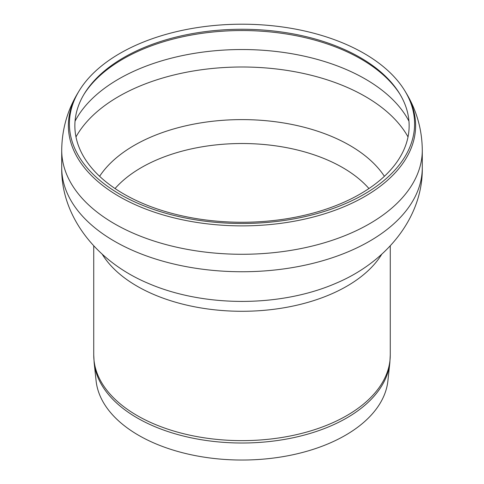 <?xml version="1.0" encoding="UTF-8"?>
<svg xmlns="http://www.w3.org/2000/svg" width="484" height="484" viewBox="0 0 484 484"><rect width="100%" height="100%" fill="white"/><g stroke="black" fill="none" stroke-linecap="round" stroke-linejoin="round"><path stroke-width="0.73" d="M389.844 362.782L387.902 380.86A146.186 84.397 180 0 1 293.734 454.573A146.186 84.397 180 0 1 138.63 435.316A146.186 84.397 180 0 1 96.098 380.86L94.156 362.782A148.128 85.523 180 0 0 137.256 417.964A148.128 85.523 180 0 0 294.423 437.476A148.128 85.523 180 0 0 389.844 362.782L390.261 355.044A148.261 85.595 180 0 1 298.737 434.124A148.261 85.595 180 0 1 137.166 415.568A148.261 85.595 180 0 1 93.739 355.044L94.156 362.782M123.807 193.999A167.143 96.504 180 0 1 84.204 93.944A167.143 96.504 180 0 1 242 29.264A167.143 96.504 180 0 1 399.796 93.944A167.143 96.504 180 0 1 330.887 207.491A167.143 96.504 180 0 1 123.807 193.999M119.959 194.308A172.594 99.643 180 0 1 79.055 90.992A172.594 99.643 180 0 1 242 24.2A172.594 99.643 180 0 1 404.945 90.992A172.594 99.643 180 0 1 333.785 208.235A172.594 99.643 180 0 1 119.959 194.308M115.053 188.536A142.326 82.171 180 0 1 141.358 167.585A142.326 82.171 180 0 1 368.947 188.536M99.607 176.303A152.339 87.949 180 0 1 134.28 145.363A152.339 87.949 180 0 1 384.393 176.303M75.976 136.918A174.355 100.66 180 0 1 118.713 96.479A174.355 100.66 180 0 1 408.024 136.918M75.044 121.188A174.355 100.66 180 0 1 118.713 79.013A174.355 100.66 180 0 1 408.956 121.188M83.69 94.797A168.238 97.133 180 0 1 123.033 59A168.238 97.133 180 0 1 400.31 94.797M404.945 90.992L405.907 92.583A173.617 100.236 180 0 1 334.329 210.522A173.617 100.236 180 0 1 119.233 196.516A173.617 100.236 180 0 1 78.093 92.583C67.379 110.237 61.922 129.44 61.716 150.191L61.716 167.658A180.284 104.084 180 0 0 114.52 241.256A180.284 104.084 180 0 0 310.994 263.822A180.284 104.084 180 0 0 422.284 167.658L422.284 150.191A180.284 104.084 180 0 1 310.994 246.356A180.284 104.084 180 0 1 114.52 223.789A180.284 104.084 180 0 1 61.716 150.191M336.864 282.874A156.265 90.218 180 0 1 335.866 283.315A156.265 90.218 180 0 1 148.134 283.315A156.265 90.218 180 0 1 147.136 282.874M381.713 254.336A148.261 85.595 180 0 1 137.166 286.219A148.261 85.595 180 0 1 102.287 254.336M79.055 90.992L78.093 92.583M422.284 150.191C422.078 129.44 416.621 110.237 405.907 92.583M336.586 282.995L335.866 283.315C387.484 261.644 423.119 216.402 422.284 167.658M147.414 282.995L148.134 283.315C96.516 261.644 60.881 216.402 61.716 167.658M93.739 245.914L93.739 355.044M390.261 245.914L390.261 355.044"/></g></svg>

